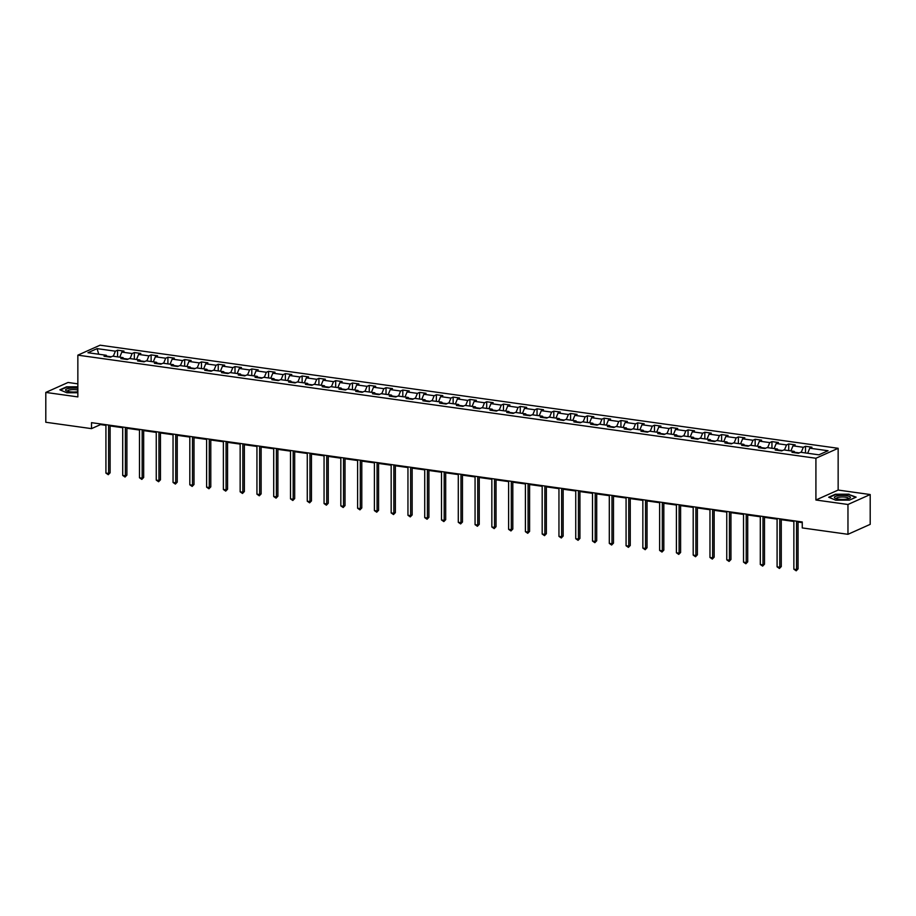 <?xml version="1.0" encoding="UTF-8"?>
<svg xmlns="http://www.w3.org/2000/svg" width="916" height="916" viewBox="0 0 916 916"><rect width="100%" height="100%" fill="white"/><g stroke="black" fill="none" stroke-linecap="round" stroke-linejoin="round"><path stroke-width="1.37" d="M77.849 383.85L68.036 382.476L45.8 392.426L45.8 422.253L91.508 428.631L100.531 424.6L105.924 425.356M838.151 448.302L100.084 345.195L77.849 355.156L815.916 458.252L838.151 448.302L838.151 490.06L815.916 500.01L847.964 504.487L870.2 494.537L838.151 490.06M870.2 494.537L870.2 524.353L847.964 534.303L847.964 504.487M107.161 356.69L106.233 355.271L104.046 356.255L110.493 357.148L112.691 356.175L123.019 357.618L120.82 358.591L127.278 359.496L129.465 358.511L139.793 359.954L137.606 360.938L144.052 361.843L146.251 360.858L156.579 362.301L154.38 363.286L160.838 364.179L163.025 363.205L173.353 364.648L171.155 365.621L177.612 366.526L179.811 365.541L190.127 366.984L187.94 367.969L194.387 368.873L196.585 367.889L206.913 369.331L204.715 370.316L211.172 371.22L213.359 370.236L223.687 371.678L221.5 372.663L227.947 373.556L230.145 372.583L240.473 374.026L238.274 374.999L244.732 375.904L246.919 374.919L257.247 376.361L255.049 377.346L261.507 378.251L263.705 377.266L274.021 378.709L271.834 379.693L278.292 380.587L280.479 379.613L290.807 381.056L288.609 382.029L295.067 382.934L297.253 381.949L307.581 383.392L305.394 384.376L311.841 385.281L314.039 384.296L324.367 385.739L322.169 386.724L328.626 387.628L330.813 386.644L341.141 388.086L338.954 389.071L345.401 389.964L347.599 388.991L357.927 390.434L355.729 391.407L362.186 392.311L364.373 391.327L374.701 392.769L372.503 393.754L378.961 394.659L381.159 393.674L391.475 395.117L389.289 396.101L395.735 396.994L397.933 396.021L408.261 397.464L406.063 398.437L412.521 399.342L414.708 398.357L425.035 399.8L422.849 400.784L429.295 401.689L431.493 400.704L441.821 402.147L439.623 403.132L446.081 404.036L448.267 403.051L458.595 404.494L456.397 405.479L462.855 406.372L465.053 405.399L475.37 406.841L473.183 407.815L479.64 408.719L481.827 407.735L492.155 409.177L489.957 410.162L496.415 411.066L498.602 410.082L508.93 411.524L506.743 412.509L513.189 413.402L515.387 412.429L525.715 413.872L523.517 414.845L529.975 415.75L532.162 414.765L542.49 416.207L540.303 417.192L546.749 418.097L548.947 417.112L559.275 418.555L557.077 419.539L563.535 420.444L565.722 419.459L576.05 420.902L573.851 421.887L580.309 422.78L582.507 421.807L592.824 423.249L590.637 424.223L597.083 425.127L599.282 424.142L609.609 425.585L607.411 426.57L613.869 427.474L616.056 426.49L626.384 427.932L624.197 428.917L630.643 429.81L632.842 428.837L643.169 430.28L640.971 431.253L647.429 432.157L649.616 431.173L659.944 432.615L657.745 433.6L664.203 434.505L666.401 433.52L676.718 434.963L674.531 435.947L680.989 436.852L683.176 435.867L693.504 437.31L691.305 438.295L697.763 439.188L699.95 438.214L710.278 439.646L708.091 440.63L714.537 441.535L716.736 440.55L727.064 441.993L724.865 442.978L731.323 443.882L733.51 442.897L743.838 444.34L741.651 445.325L748.097 446.218L750.296 445.245L760.623 446.687L758.425 447.661L764.883 448.565L767.07 447.58L777.398 449.023L775.199 450.008L781.657 450.912L783.856 449.928L794.172 451.37L791.985 452.355L798.431 453.26L800.63 452.275L818.915 454.828L828.053 450.741L809.767 448.187L811.954 447.203L805.508 446.298L805.508 452.951M106.233 355.271L87.947 352.717L97.085 348.63L115.37 351.183L117.569 350.198L117.569 356.851M805.508 446.298L803.309 447.283L792.981 445.84L795.18 444.855L788.722 443.962L786.535 444.936L776.207 443.493L778.394 442.52L771.948 441.615L769.749 442.6L759.421 441.157L761.62 440.172L755.162 439.268L752.975 440.252L742.647 438.81L744.845 437.825L738.388 436.921L736.189 437.905L725.873 436.463L728.06 435.478L721.613 434.585L719.415 435.558L709.087 434.127L711.285 433.142L704.828 432.238L702.641 433.222L692.313 431.78L694.5 430.795L688.053 429.89L685.855 430.875L675.527 429.432L677.726 428.448L671.268 427.554L669.081 428.528L658.753 427.085L660.951 426.112L654.493 425.207L652.295 426.192L641.979 424.749L644.166 423.765L637.708 422.86L635.521 423.845L625.193 422.402L627.391 421.417L620.933 420.513L618.747 421.497L608.419 420.055L610.606 419.081L604.159 418.177L601.961 419.15L591.633 417.719L593.831 416.734L587.374 415.83L585.187 416.814L574.859 415.372L577.046 414.387L570.599 413.482L568.401 414.467L558.073 413.024L560.271 412.04L553.814 411.147L551.627 412.12L541.299 410.677L543.497 409.704L537.039 408.799L534.841 409.784L524.524 408.341L526.711 407.357L520.265 406.452L518.067 407.437L507.739 405.994L509.937 405.009L503.479 404.105L501.292 405.09L490.965 403.647L493.151 402.674L486.705 401.769L484.507 402.754L474.179 401.311L476.377 400.326L469.919 399.422L467.733 400.406L457.405 398.964L459.603 397.979L453.145 397.075L450.947 398.059L440.63 396.617L442.817 395.632L436.36 394.739L434.173 395.712L423.845 394.269L426.043 393.296L419.585 392.392L417.398 393.376L407.07 391.934L409.257 390.949L402.811 390.044L400.613 391.029L390.285 389.586L392.483 388.602L386.025 387.708L383.838 388.682L373.51 387.239L375.697 386.266L369.251 385.361L367.053 386.346L356.725 384.903L358.923 383.918L352.465 383.014L350.278 383.999L339.95 382.556L342.149 381.571L335.691 380.667L333.493 381.651L323.176 380.209L325.363 379.224L318.917 378.331L316.718 379.304L306.391 377.861L308.589 376.888L302.131 375.984L299.944 376.968L289.616 375.526L291.803 374.541L285.357 373.636L283.159 374.621L272.831 373.178L275.029 372.194L268.571 371.301L266.384 372.274L256.056 370.831L258.255 369.858L251.797 368.953L249.599 369.938L239.282 368.495L241.469 367.511L235.011 366.606L232.824 367.591L222.496 366.148L224.695 365.163L218.237 364.259L216.05 365.244L205.722 363.801L207.909 362.816L201.463 361.923L199.264 362.896L188.936 361.454L191.135 360.48L184.677 359.576L182.49 360.56L172.162 359.118L174.349 358.133L167.903 357.229L165.704 358.213L155.376 356.771L157.575 355.786L151.117 354.893L148.93 355.866L138.602 354.423L140.801 353.45L134.343 352.546L132.144 353.53L121.828 352.087L124.015 351.103L117.569 350.198M847.964 534.303L802.256 527.925L802.256 521.96L91.508 422.665L91.508 428.631M128.068 359.141L123.603 358.511M123.935 359.026L123.019 357.618M121.828 352.087L119.744 357.16M132.144 353.53L130.061 358.603M144.854 361.488L140.377 360.858M140.721 361.373L139.793 359.954M138.602 354.423L136.518 359.496M148.93 355.866L146.846 360.938M161.628 363.824L157.163 363.205M157.495 363.721L156.579 362.301M155.376 356.771L153.293 361.843M165.704 358.213L163.621 363.286M178.414 366.171L173.937 365.541M174.269 366.056L173.353 364.648M172.162 359.118L170.078 364.19M182.49 360.56L180.406 365.633M195.188 368.518L190.723 367.889M191.055 368.404L190.127 366.984M188.936 361.454L186.853 366.526M199.264 362.896L197.18 367.969M211.974 370.854L207.497 370.236M207.829 370.751L206.913 369.331M205.722 363.801L203.638 368.873M216.05 365.244L213.955 370.316M228.748 373.201L224.271 372.583M224.615 373.098L223.687 371.678M222.496 366.148L220.412 371.22M232.824 367.591L230.74 372.663M245.522 375.549L241.057 374.919M241.389 375.434L240.473 374.026M239.282 368.495L237.187 373.568M249.599 369.938L247.515 375.01M262.308 377.896L257.831 377.266M258.175 377.781L257.247 376.361M256.056 370.831L253.972 375.904M266.384 372.274L264.3 377.346M279.082 380.232L274.617 379.613M274.949 380.129L274.021 378.709M272.831 373.178L270.747 378.251M283.159 374.621L281.075 379.693M295.868 382.579L291.391 381.949M291.723 382.464L290.807 381.056M289.616 375.526L287.532 380.598M299.944 376.968L297.849 382.041M312.642 384.926L308.165 384.296M308.509 384.812L307.581 383.392M306.391 377.861L304.307 382.934M316.718 379.304L314.635 384.376M329.416 387.262L324.951 386.644M325.283 387.159L324.367 385.739M323.176 380.209L321.092 385.281M333.493 381.651L331.409 386.724M346.202 389.609L341.725 388.991M342.069 389.506L341.141 388.086M339.95 382.556L337.867 387.628M350.278 383.999L348.195 389.071M362.976 391.956L358.511 391.327M358.843 391.842L357.927 390.434M356.725 384.903L354.641 389.976M367.053 386.346L364.969 391.418M379.762 394.304L375.285 393.674M375.617 394.189L374.701 392.769M373.51 387.239L371.427 392.311M383.838 388.682L381.754 393.754M396.536 396.639L392.071 396.021M392.403 396.536L391.475 395.117M390.285 389.586L388.201 394.659M400.613 391.029L398.529 396.101M413.322 398.987L408.845 398.357M409.177 398.872L408.261 397.464M407.07 391.934L404.986 397.006M417.398 393.376L415.303 398.449M430.096 401.334L425.619 400.704M425.963 401.219L425.035 399.8M423.845 394.269L421.761 399.342M434.173 395.712L432.089 400.784M446.871 403.67L442.405 403.051M442.737 403.567L441.821 402.147M440.63 396.617L438.535 401.689M450.947 398.059L448.863 403.132M463.656 406.017L459.179 405.399M459.523 405.914L458.595 404.494M457.405 398.964L455.321 404.036M467.733 400.406L465.649 405.479M480.431 408.364L475.965 407.735M476.297 408.25L475.37 406.841M474.179 401.311L472.095 406.383M484.507 402.754L482.423 407.826M497.216 410.712L492.739 410.082M493.071 410.597L492.155 409.177M490.965 403.647L488.881 408.719M501.292 405.09L499.197 410.162M513.99 413.047L509.514 412.429M509.857 412.944L508.93 411.524M507.739 405.994L505.655 411.066M518.067 407.437L515.983 412.509M530.765 415.395L526.299 414.765M526.631 415.28L525.715 413.872M524.524 408.341L522.441 413.414M534.841 409.784L532.757 414.856M547.55 417.742L543.073 417.112M543.417 417.627L542.49 416.207M541.299 410.677L539.215 415.75M551.627 412.12L549.543 417.192M564.325 420.078L559.859 419.459M560.191 419.975L559.275 418.555M558.073 413.024L555.989 418.097M568.401 414.467L566.317 419.539M581.11 422.425L576.633 421.807M576.966 422.322L576.05 420.902M574.859 415.372L572.775 420.444M585.187 416.814L583.103 421.887M597.885 424.772L593.419 424.142M593.751 424.658L592.824 423.249M591.633 417.719L589.549 422.791M601.961 419.15L599.877 424.234M614.67 427.119L610.193 426.49M610.525 427.005L609.609 425.585M608.419 420.055L606.335 425.127M618.747 421.497L616.651 426.57M631.445 429.455L626.968 428.837M627.311 429.352L626.384 427.932M625.193 422.402L623.109 427.474M635.521 423.845L633.437 428.917M648.219 431.802L643.753 431.173M644.085 431.688L643.169 430.28M641.979 424.749L639.883 429.822M652.295 426.192L650.211 431.264M665.005 434.15L660.528 433.52M660.86 434.035L659.944 432.615M658.753 427.085L656.669 432.157M669.081 428.528L666.997 433.6M681.779 436.485L677.313 435.867M677.645 436.382L676.718 434.963M675.527 429.432L673.443 434.505M685.855 430.875L683.771 435.947M698.565 438.833L694.088 438.214M694.42 438.73L693.504 437.31M692.313 431.78L690.229 436.852M702.641 433.222L700.545 438.295M715.339 441.18L710.862 440.55M711.205 441.065L710.278 439.646M709.087 434.127L707.003 439.199M719.415 435.558L717.331 440.63M732.113 443.516L727.648 442.897M727.98 443.413L727.064 441.993M725.873 436.463L723.789 441.535M736.189 437.905L734.105 442.978M748.899 445.863L744.422 445.245M744.765 445.76L743.838 444.34M742.647 438.81L740.563 443.882M752.975 440.252L750.891 445.325M765.673 448.21L761.207 447.58M761.54 448.096L760.623 446.687M759.421 441.157L757.337 446.229M769.749 442.6L767.665 447.672M782.459 450.558L777.982 449.928M778.314 450.443L777.398 449.023M776.207 443.493L774.123 448.565M786.535 444.936L784.451 450.008M799.233 452.893L794.767 452.275M795.099 452.79L794.172 451.37M792.981 445.84L790.897 450.912M803.309 447.283L801.225 452.355M809.767 448.187L807.683 453.26M45.8 392.426L77.849 396.903L77.849 355.156M815.916 500.01L815.916 458.252M110.115 425.94L122.71 427.703M126.9 428.287L139.484 430.039M143.675 430.623L156.258 432.386M160.449 432.97L173.044 434.734M177.235 435.318L189.818 437.069M194.009 437.665L206.604 439.417M210.794 440.001L223.378 441.764M227.569 442.348L240.152 444.111M244.354 444.695L256.938 446.447M261.129 447.031L273.712 448.794M277.903 449.378L290.498 451.141M294.689 451.725L307.272 453.477M311.463 454.073L324.058 455.825M328.249 456.408L340.832 458.172M345.023 458.756L357.606 460.519M361.797 461.103L374.392 462.855M378.583 463.439L391.166 465.202M395.357 465.786L407.952 467.549M412.143 468.133L424.726 469.885M428.917 470.481L441.501 472.232M445.691 472.816L458.286 474.58M462.477 475.164L475.06 476.927M479.251 477.511L491.846 479.263M496.037 479.847L508.62 481.61M512.811 482.194L525.406 483.957M529.597 484.541L542.18 486.293M546.371 486.877L558.955 488.64M563.145 489.224L575.74 490.987M579.931 491.571L592.515 493.323M596.705 493.919L609.3 495.671M613.491 496.254L626.075 498.018M630.265 498.602L642.849 500.365M647.04 500.949L659.635 502.701M663.825 503.285L676.409 505.048M680.599 505.632L693.194 507.395M697.385 507.979L709.969 509.731M714.159 510.327L726.754 512.078M730.945 512.662L743.529 514.426M747.719 515.01L760.303 516.773M764.494 517.357L777.089 519.109M781.279 519.693L793.863 521.456M798.054 522.04L802.256 522.624M111.294 356.793L106.817 356.175M97.085 348.63L98.733 354.217M115.37 351.183L113.286 356.255M100.531 423.925L100.531 424.6M788.722 443.962L788.722 450.615M771.948 441.615L771.948 448.267M755.162 439.268L755.162 445.92M738.388 436.921L738.388 443.573M721.613 434.585L721.613 441.237M704.828 432.238L704.828 438.89M688.053 429.89L688.053 436.543M671.268 427.554L671.268 434.207M654.493 425.207L654.493 431.86M637.708 422.86L637.708 429.512M620.933 420.513L620.933 427.165M604.159 418.177L604.159 424.829M587.374 415.83L587.374 422.482M570.599 413.482L570.599 420.135M553.814 411.147L553.814 417.799M537.039 408.799L537.039 415.452M520.265 406.452L520.265 413.105M503.479 404.105L503.479 410.757M486.705 401.769L486.705 408.421M469.919 399.422L469.919 406.074M453.145 397.075L453.145 403.727M436.36 394.739L436.36 401.391M419.585 392.392L419.585 399.044M402.811 390.044L402.811 396.697M386.025 387.708L386.025 394.349M369.251 385.361L369.251 392.014M352.465 383.014L352.465 389.666M335.691 380.667L335.691 387.319M318.917 378.331L318.917 384.983M302.131 375.984L302.131 382.636M285.357 373.636L285.357 380.289M268.571 371.301L268.571 377.942M251.797 368.953L251.797 375.606M235.011 366.606L235.011 373.259M218.237 364.259L218.237 370.911M201.463 361.923L201.463 368.575M184.677 359.576L184.677 366.228M167.903 357.229L167.903 363.881M151.117 354.893L151.117 361.534M134.343 352.546L134.343 359.198M849.109 494.182L835.381 494.228L828.682 497.228L835.713 500.182L849.441 500.125L856.139 497.136L849.109 494.606M77.849 386.792L66.559 386.827L59.861 389.827L66.891 392.781L77.849 392.735M796.554 521.158L796.554 569.569L793.863 569.191L793.863 520.78M798.054 521.376L798.054 568.893L796.554 569.569L796.199 570.805L793.863 569.191M798.054 568.893L796.199 570.805M838.312 495.693A8.004 2.004 0 0 0 835.255 498.315A8.004 2.004 0 0 0 846.51 499.14A8.004 2.004 0 0 0 849.579 498.315A8.004 2.004 0 0 0 847.861 495.957A8.004 2.004 0 0 0 838.312 495.693M848.399 498.751A6.069 1.511 0 0 0 848.479 498.51A6.069 1.511 0 0 0 845.411 497.182A6.069 1.511 0 0 0 839.308 497.205A6.069 1.511 0 0 0 836.354 498.51A6.069 1.511 0 0 0 836.423 498.751M829.175 497.434L835.598 494.56L848.903 494.514L855.659 497.342M77.849 388.327A8.004 2.004 0 0 0 77.494 388.27A8.004 2.004 0 0 0 68.059 388.567A8.004 2.004 0 0 0 66.421 390.914A8.004 2.004 0 0 0 69.685 391.762A8.004 2.004 0 0 0 77.849 391.716M77.849 390.021A6.069 1.511 0 0 0 76.543 389.781A6.069 1.511 0 0 0 67.521 391.109A6.069 1.511 0 0 0 67.601 391.35M60.353 390.033L66.776 387.159L77.849 387.125M779.779 518.811L779.779 567.222L777.089 566.844L777.089 518.445M781.279 519.029L781.279 566.546L779.779 567.222L779.424 568.458L777.089 566.844M781.279 566.546L779.424 568.458M762.994 516.475L762.994 564.874L760.303 564.496L760.303 516.097M764.494 516.681L764.494 564.199L762.994 564.874L762.639 566.111L760.303 564.496M764.494 564.199L762.639 566.111M746.219 514.128L746.219 562.527L743.529 562.161L743.529 513.75M747.719 514.334L747.719 561.863L746.219 562.527L745.864 563.764L743.529 562.161M747.719 561.863L745.864 563.764M729.434 511.781L729.434 560.191L726.754 559.813L726.754 511.414M730.945 511.998L730.945 559.516L729.434 560.191L729.079 561.428L726.754 559.813M730.945 559.516L729.079 561.428M712.659 509.445L712.659 557.844L709.969 557.466L709.969 509.067M714.159 509.651L714.159 557.168L712.659 557.844L712.305 559.081L709.969 557.466M714.159 557.168L712.305 559.081M695.885 507.098L695.885 555.497L693.194 555.119L693.194 506.72M697.385 507.304L697.385 554.833L695.885 555.497L695.519 556.733L693.194 555.119M697.385 554.833L695.519 556.733M679.1 504.75L679.1 553.161L676.409 552.783L676.409 504.373M680.599 504.968L680.599 552.485L679.1 553.161L678.745 554.398L676.409 552.783M680.599 552.485L678.745 554.398M662.325 502.415L662.325 550.814L659.635 550.436L659.635 502.037M663.825 502.621L663.825 550.138L662.325 550.814L661.97 552.05L659.635 550.436M663.825 550.138L661.97 552.05M645.54 500.067L645.54 548.466L642.849 548.089L642.849 499.689M647.04 500.273L647.04 547.791L645.54 548.466L645.185 549.703L642.849 548.089M647.04 547.791L645.185 549.703M628.765 497.72L628.765 546.119L626.075 545.753L626.075 497.342M630.265 497.926L630.265 545.455L628.765 546.119L628.41 547.356L626.075 545.753M630.265 545.455L628.41 547.356M611.98 495.373L611.98 543.783L609.3 543.406L609.3 495.006M613.491 495.59L613.491 543.108L611.98 543.783L611.625 545.02L609.3 543.406M613.491 543.108L611.625 545.02M595.205 493.037L595.205 541.436L592.515 541.058L592.515 492.659M596.705 493.243L596.705 540.761L595.205 541.436L594.85 542.673L592.515 541.058M596.705 540.761L594.85 542.673M578.431 490.69L578.431 539.089L575.74 538.722L575.74 490.312M579.931 490.896L579.931 538.425L578.431 539.089L578.076 540.326L575.74 538.722M579.931 538.425L578.076 540.326M561.645 488.343L561.645 536.753L558.955 536.375L558.955 487.965M563.145 488.56L563.145 536.078L561.645 536.753L561.29 537.99L558.955 536.375M563.145 536.078L561.29 537.99M544.871 486.007L544.871 534.406L542.18 534.028L542.18 485.629M546.371 486.213L546.371 533.73L544.871 534.406L544.516 535.642L542.18 534.028M546.371 533.73L544.516 535.642M528.085 483.659L528.085 532.059L525.406 531.681L525.406 483.282M529.597 483.866L529.597 531.383L528.085 532.059L527.731 533.295L525.406 531.681M529.597 531.383L527.731 533.295M511.311 481.312L511.311 529.711L508.62 529.345L508.62 480.934M512.811 481.518L512.811 529.047L511.311 529.711L510.956 530.948L508.62 529.345M512.811 529.047L510.956 530.948M494.537 478.965L494.537 527.376L491.846 526.998L491.846 478.599M496.037 479.183L496.037 526.7L494.537 527.376L494.171 528.612L491.846 526.998M496.037 526.7L494.171 528.612M477.751 476.629L477.751 525.028L475.06 524.65L475.06 476.251M479.251 476.835L479.251 524.353L477.751 525.028L477.396 526.265L475.06 524.65M479.251 524.353L477.396 526.265M460.977 474.282L460.977 522.681L458.286 522.315L458.286 473.904M462.477 474.488L462.477 522.017L460.977 522.681L460.622 523.918L458.286 522.315M462.477 522.017L460.622 523.918M444.191 471.935L444.191 520.345L441.501 519.967L441.501 471.557M445.691 472.152L445.691 519.67L444.191 520.345L443.836 521.582L441.501 519.967M445.691 519.67L443.836 521.582M427.417 469.599L427.417 517.998L424.726 517.62L424.726 469.221M428.917 469.805L428.917 517.322L427.417 517.998L427.062 519.235L424.726 517.62M428.917 517.322L427.062 519.235M410.631 467.252L410.631 515.651L407.952 515.273L407.952 466.874M412.143 467.458L412.143 514.975L410.631 515.651L410.276 516.887L407.952 515.273M412.143 514.975L410.276 516.887M393.857 464.904L393.857 513.303L391.166 512.937L391.166 464.526M395.357 465.11L395.357 512.639L393.857 513.303L393.502 514.54L391.166 512.937M395.357 512.639L393.502 514.54M377.083 462.557L377.083 510.968L374.392 510.59L374.392 462.191M378.583 462.775L378.583 510.292L377.083 510.968L376.728 512.204L374.392 510.59M378.583 510.292L376.728 512.204M360.297 460.221L360.297 508.62L357.606 508.243L357.606 459.843M361.797 460.427L361.797 507.945L360.297 508.62L359.942 509.857L357.606 508.243M361.797 507.945L359.942 509.857M343.523 457.874L343.523 506.273L340.832 505.907L340.832 457.496M345.023 458.08L345.023 505.609L343.523 506.273L343.168 507.51L340.832 505.907M345.023 505.609L343.168 507.51M326.737 455.527L326.737 503.937L324.058 503.56L324.058 455.149M328.249 455.744L328.249 503.262L326.737 503.937L326.382 505.174L324.058 503.56M328.249 503.262L326.382 505.174M309.963 453.191L309.963 501.59L307.272 501.212L307.272 452.813M311.463 453.397L311.463 500.915L309.963 501.59L309.608 502.827L307.272 501.212M311.463 500.915L309.608 502.827M293.189 450.844L293.189 499.243L290.498 498.865L290.498 450.466M294.689 451.05L294.689 498.567L293.189 499.243L292.822 500.48L290.498 498.865M294.689 498.567L292.822 500.48M276.403 448.496L276.403 496.896L273.712 496.529L273.712 448.119M277.903 448.703L277.903 496.232L276.403 496.896L276.048 498.132L273.712 496.529M277.903 496.232L276.048 498.132M259.629 446.149L259.629 494.56L256.938 494.182L256.938 445.783M261.129 446.367L261.129 493.884L259.629 494.56L259.274 495.796L256.938 494.182M261.129 493.884L259.274 495.796M242.843 443.813L242.843 492.213L240.152 491.835L240.152 443.436M244.354 444.02L244.354 491.537L242.843 492.213L242.488 493.449L240.152 491.835M244.354 491.537L242.488 493.449M226.069 441.466L226.069 489.865L223.378 489.499L223.378 441.088M227.569 441.672L227.569 489.201L226.069 489.865L225.714 491.102L223.378 489.499M227.569 489.201L225.714 491.102M209.283 439.119L209.283 487.53L206.604 487.152L206.604 438.741M210.794 439.337L210.794 486.854L209.283 487.53L208.928 488.766L206.604 487.152M210.794 486.854L208.928 488.766M192.509 436.783L192.509 485.182L189.818 484.804L189.818 436.405M194.009 436.989L194.009 484.507L192.509 485.182L192.154 486.419L189.818 484.804M194.009 484.507L192.154 486.419M175.735 434.436L175.735 482.835L173.044 482.457L173.044 434.058M177.235 434.642L177.235 482.171L175.735 482.835L175.38 484.072L173.044 482.457M177.235 482.171L175.38 484.072M158.949 432.089L158.949 480.499L156.258 480.121L156.258 431.711M160.449 432.295L160.449 479.824L158.949 480.499L158.594 481.736L156.258 480.121M160.449 479.824L158.594 481.736M142.175 429.741L142.175 478.152L139.484 477.774L139.484 429.375M143.675 429.959L143.675 477.476L142.175 478.152L141.82 479.389L139.484 477.774M143.675 477.476L141.82 479.389M125.389 427.406L125.389 475.805L122.71 475.427L122.71 427.028M126.9 427.612L126.9 475.129L125.389 475.805L125.034 477.041L122.71 475.427M126.9 475.129L125.034 477.041M108.615 425.058L108.615 473.457L105.924 473.091L105.924 424.68M110.115 425.264L110.115 472.793L108.615 473.457L108.26 474.694L105.924 473.091M110.115 472.793L108.26 474.694"/></g></svg>
